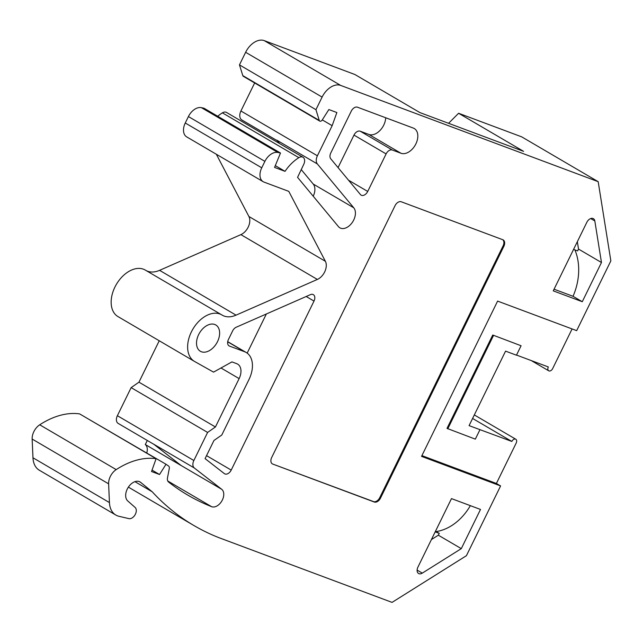 <?xml version="1.0" encoding="UTF-8"?>
<svg xmlns="http://www.w3.org/2000/svg" width="643" height="643" viewBox="0 0 643 643"><rect width="100%" height="100%" fill="white"/><g stroke="black" fill="none" stroke-linecap="round" stroke-linejoin="round"><path stroke-width="0.96" d="M418.987 573.701A5.859 3.842 120.4 0 0 422.298 573.122L461.296 548.64L480.498 509.449L451.482 498.606L417.926 567.102A5.859 3.842 120.4 0 0 418.593 573.516A5.859 3.842 120.4 0 0 418.987 573.701M361.519 195.335A5.859 3.842 120.4 0 0 367.716 191.445L386.105 153.91A5.859 3.842 120.4 0 1 392.302 150.02L400.991 153.267A14.074 9.211 120.4 0 0 415.499 144.635A14.074 9.211 120.4 0 0 414.269 128.536A14.074 9.211 120.4 0 0 413.328 128.086L357.492 107.212A5.859 3.842 -59.6 0 0 351.295 111.102L330.783 152.978A5.859 3.842 -59.6 0 0 330.759 158.805L360.442 194.564A5.859 3.842 120.4 0 0 361.125 195.15A5.859 3.842 120.4 0 0 361.519 195.335M201.396 351.761A15.247 9.983 -59.6 0 1 200.367 351.271A15.247 9.983 -59.6 0 1 199.041 333.83A15.247 9.983 -59.6 0 1 214.754 324.482A15.247 9.983 -59.6 0 1 215.783 324.964A15.247 9.983 -59.6 0 1 217.109 342.414A15.247 9.983 -59.6 0 1 201.396 351.761M243.472 76.38A2.347 1.535 -59.6 0 1 243.311 76.308A2.347 1.535 -59.6 0 1 242.805 75.625L239.461 64.879L245.634 52.284A17.586 11.518 -59.6 0 1 264.225 40.613L354.896 74.508L419.903 112.589L523.603 151.354L458.596 113.264L448.581 123.311M319.941 121.189A2.347 1.535 -59.6 0 1 319.788 121.117A2.347 1.535 -59.6 0 1 319.274 120.434L315.938 109.68L322.103 97.093A17.586 11.518 -59.6 0 1 340.694 85.423L598.175 181.664L610.85 260.881L576.667 330.647L497.61 301.101L421.543 456.377L500.6 485.931L466.416 555.697L392.061 602.387L219.078 537.733A413.714 270.872 -59.6 0 1 193.953 525.548A413.714 270.872 -59.6 0 1 152.19 491.766L140.64 482.354A11.357 7.435 120.4 0 0 140.021 481.928A11.357 7.435 120.4 0 0 128.238 487.354A11.357 7.435 120.4 0 0 127.772 500.969L135.094 507.431A6.486 4.244 -59.6 0 1 135.159 514.657A6.486 4.244 -59.6 0 1 128.889 518.628L118.899 516.273A25.334 16.589 -59.6 0 1 117.516 515.855A25.334 16.589 -59.6 0 1 115.82 515.043A25.334 16.589 -59.6 0 1 109.439 502.577L108.627 483.849A12.313 8.062 -59.6 0 1 116.19 469.607A82.336 53.908 -59.6 0 1 156.104 458.7L151.531 471.52L159.536 474.51L166.015 464.262L168.554 466.006A3.52 2.307 -59.6 0 1 169.278 468.562L167.493 477.862A5.859 3.842 120.4 0 0 168.579 482.025A398.572 260.962 120.4 0 0 187.756 495.086A398.572 260.962 120.4 0 0 211.619 506.684A10.103 6.615 120.4 0 0 211.692 506.716A10.103 6.615 120.4 0 0 221.891 500.897A10.103 6.615 120.4 0 0 221.69 489.283L194.323 467.991A7.033 4.605 -59.6 0 1 193.856 460.517L207.609 432.434L215.429 426.976L239.124 378.606A13.254 8.672 120.4 0 0 237.629 364.107A13.254 8.672 120.4 0 0 236.737 363.689L231.938 361.888L213.548 372.128L194.62 361.495A26.974 17.658 -59.6 0 1 194.443 361.39A26.974 17.658 -59.6 0 1 192.836 329.192A26.974 17.658 -59.6 0 1 221.706 314.845A26.974 17.658 -59.6 0 1 221.972 315.006A27.119 17.755 120.4 0 0 222.237 315.166A27.119 17.755 120.4 0 0 224.061 316.034A27.119 17.755 120.4 0 0 236.045 315.15L317.361 279.44A11.815 7.74 120.4 0 0 325.382 261.291L288.779 191.357L264.024 182.106A12.699 8.311 -59.6 0 1 263.172 181.696A12.699 8.311 -59.6 0 1 261.741 167.807L264.892 161.369A13.053 8.552 -59.6 0 1 277.872 152.463L280.485 153.026L274.561 167.421L285.042 171.335A35.204 23.052 -59.6 0 1 298.874 157.656A6.543 4.284 -59.6 0 1 302.974 157.246A6.543 4.284 -59.6 0 1 303.769 164.295L297.564 177.355L338.427 226.585A12.313 8.062 120.4 0 0 339.866 227.815A12.313 8.062 120.4 0 0 340.694 228.209A12.313 8.062 120.4 0 0 352.661 221.891A12.313 8.062 120.4 0 0 353.754 207.793L317.361 163.949A8.206 5.377 -59.6 0 1 317.393 155.791L332.15 125.674L336.868 112.541L328.862 109.551L322.231 119.976A2.347 1.535 -59.6 0 1 319.941 121.189M277.246 140.704L241.848 119.96A8.206 5.377 -59.6 0 1 240.916 110.982L254.652 82.955M313.213 196.211A12.313 8.062 120.4 0 0 313.229 184.051L301.245 169.615M146.146 270.574A27.119 17.755 120.4 0 0 147.585 271.225A27.119 17.755 120.4 0 0 159.577 270.341L240.892 234.631A11.815 7.74 120.4 0 0 248.905 216.49L216.337 154.256M153.942 444.361L118.175 423.407A7.033 4.605 -59.6 0 1 117.38 415.708L131.14 387.625L138.952 382.175L159.239 340.766M194.323 467.991L153.79 444.241L181.165 465.532A10.103 6.615 120.4 0 1 181.205 465.572L145.27 444.514A10.103 6.615 120.4 0 1 146.765 452.985M115.82 515.043L39.344 470.242A25.334 16.589 -59.6 0 1 32.97 457.768L32.15 439.048A12.313 8.062 -59.6 0 1 39.721 424.798A82.336 53.908 -59.6 0 1 79.628 413.891L156.104 458.7M516.514 355.065L548.326 366.952A3.52 2.307 120.4 0 0 548.72 370.802A3.52 2.307 120.4 0 0 548.953 370.915A3.52 2.307 120.4 0 0 552.675 368.576L572.093 328.935M421.912 455.622L496.396 483.464L516.184 443.067A3.52 2.307 120.4 0 0 515.782 439.225A3.52 2.307 120.4 0 0 511.828 441.444L469.077 425.626L505.567 351.134L516.45 355.201L521.079 345.757L492.747 335.011L447.006 428.383L475.33 439.137L479.959 429.693M521.079 345.757L492.747 335.011M472.589 418.456L511.828 441.444M573.572 249.396L577.623 250.907L578.523 249.074L601.47 262.513L594.823 220.967A5.859 3.842 120.4 0 0 593.401 218.66A5.859 3.842 120.4 0 0 586.81 222.365L553.253 290.861L582.269 301.712L573.034 296.302A51.593 38.749 -69.5 0 0 574.898 249.894M395.059 205.664L271.7 457.47A5.859 3.842 120.4 0 0 272.359 463.884A5.859 3.842 120.4 0 0 272.753 464.069L374.298 502.03A5.859 3.842 120.4 0 0 380.495 498.132L503.847 246.333A5.859 3.842 120.4 0 0 503.188 239.919A5.859 3.842 120.4 0 0 502.794 239.726L401.256 201.773A5.859 3.842 120.4 0 0 395.059 205.664M601.47 262.513L582.269 301.712M314.009 301.077L231.207 470.089A5.859 3.842 -59.6 0 1 224.616 473.795A5.859 3.842 -59.6 0 1 224.343 473.61L205.077 458.62L213.966 440.471L221.787 435.022L249.01 379.442A24.627 16.123 120.4 0 0 246.229 352.509A24.627 16.123 120.4 0 0 244.573 351.721L229.487 346.079A5.859 3.842 -59.6 0 1 229.093 345.894A5.859 3.842 -59.6 0 1 228.434 339.48L232.621 330.92A5.859 3.842 -59.6 0 1 236.23 327.223L310.36 294.663A5.859 3.842 120.4 0 1 313.342 294.663A5.859 3.842 120.4 0 1 314.009 301.077L306.189 296.495M458.596 113.264L521.698 136.855L598.175 181.664M89.433 419.63L166.015 464.262M181.061 465.452L145.27 444.514M145.318 444.514L147.295 440.471M118.143 316.686A26.974 17.658 -59.6 0 1 117.966 316.581A26.974 17.658 -59.6 0 1 116.367 284.383A26.974 17.658 -59.6 0 1 145.238 270.044L221.706 314.845M263.172 181.696L186.695 136.887A12.699 8.311 -59.6 0 1 185.264 122.998L188.415 116.56A13.053 8.552 -59.6 0 1 201.404 107.654L204.008 108.225L280.485 153.026M217.72 116.254A35.204 23.052 -59.6 0 1 222.398 112.855A6.543 4.284 -59.6 0 1 226.505 112.437L302.974 157.246M279.617 143.558L276.828 140.198L317.361 163.949M134.942 481.663L152.19 491.766M152.037 470.113L159.536 474.51M131.14 387.625L207.609 432.434M138.952 382.175L215.429 426.976M275.3 165.629L285.042 171.335M322.288 119.895L332.15 125.674M239.461 64.879L315.938 109.68M496.396 483.464L500.6 485.931M338.057 167.598L353.988 135.086A5.859 3.842 120.4 0 1 360.184 131.196L368.873 134.443A14.074 9.211 120.4 0 0 379.732 130.738A14.074 9.211 120.4 0 0 385.696 117.757M266.339 314.001L247.169 353.128M435.464 531.295L436.195 531.568A51.593 38.749 -69.5 0 0 470.355 505.655M431.421 539.549L438.349 535.201L439.249 533.36L435.198 531.849M439.249 533.36L436.195 531.568M438.349 535.201L461.296 548.64M554.065 289.205L573.034 296.302M578.523 249.074L577.342 241.688M493.519 335.453L447.769 428.833M272.753 464.069L373.527 501.58A5.859 3.842 120.4 0 0 379.724 497.69L503.083 245.883A5.859 3.842 120.4 0 0 502.786 239.726M417.114 570.092L422.298 573.122M348.514 180.193L367.716 191.445M242.805 75.625L319.274 120.434M240.916 110.982L317.393 155.791M313.229 184.051L353.754 207.793M159.577 270.341L236.045 315.15M117.38 415.708L193.856 460.517M181.165 465.532L221.69 489.283M32.97 457.768L109.439 502.577M139.346 481.599L140.64 482.354M32.15 439.048L108.627 483.849M39.721 424.798L116.19 469.607M167.767 480.996L211.619 506.684M220.991 367.981L239.124 378.606M240.892 234.631L317.361 279.44M248.905 216.49L325.382 261.291M185.264 122.998L261.741 167.807M188.415 116.56L264.892 161.369M201.404 107.654L277.872 152.463M222.398 112.855L298.874 157.656M245.634 52.284L322.103 97.093M264.225 40.613L340.694 85.423M368.873 134.443L400.991 153.267M360.184 131.196L392.302 150.02M353.988 135.086L386.105 153.91M206.54 455.638L231.207 470.089M227.686 341.819L244.573 351.721M228.739 345.637L229.487 346.079M590.7 218.556L594.823 220.967M503.083 245.883L503.847 246.333M379.724 497.69L380.495 498.132M373.527 501.58L374.298 502.03M243.311 76.308L319.788 121.117M531.279 360.578L548.72 370.802M474.317 414.928L515.782 439.225M128.383 487.129L193.953 525.548M117.966 316.581L194.443 361.39M227.71 341.658L246.229 352.509"/></g></svg>
